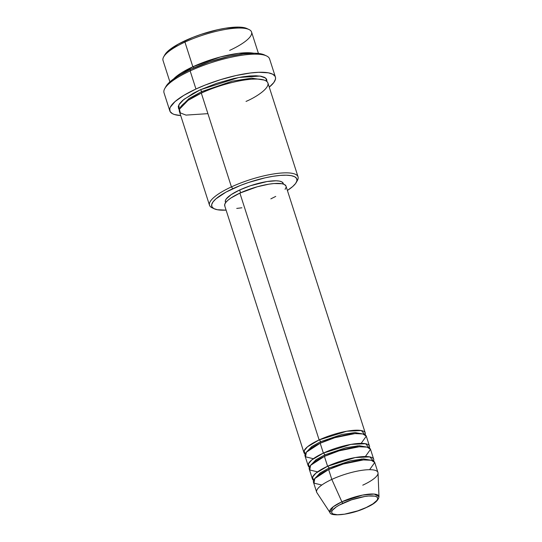 <?xml version="1.0" encoding="UTF-8"?>
<svg xmlns="http://www.w3.org/2000/svg" width="542" height="542" viewBox="0 0 542 542"><rect width="100%" height="100%" fill="white"/><g stroke="black" fill="none" stroke-linecap="round" stroke-linejoin="round"><path stroke-width="0.81" d="M369.597 469.69L374.746 462.509L371.229 460.26L363.364 459.934L343.289 464.006L328.642 469.541L331.812 479.419L341.873 501.804A1.789 0.745 65.2 0 0 343.093 503.179A24.112 6.199 -17.8 0 1 374.59 496.14A24.112 6.199 -17.8 0 1 366.284 507.488A24.112 6.199 -17.8 0 1 334.787 514.521A24.112 6.199 -17.8 0 1 343.093 503.179A1.789 0.745 -114.8 0 1 341.873 501.804L333.195 506.79L329.902 512.441A25.833 6.646 -17.8 0 1 341.873 501.804L331.812 479.419A32.188 8.279 162.2 0 0 316.901 492.671L329.902 512.441C330.186 516.966 351.453 514.88 366.5 507.461A1.789 0.745 -114.8 0 1 366.284 507.488L357.781 510.842L344.583 514.168L337.429 514.764L332.903 513.924L331.867 512.996L331.697 511.777L332.415 510.307L336.358 506.858L339.434 505.008L351.595 499.819L364.793 496.492L368.641 496.011L374.59 496.14L376.473 496.736L377.51 497.664L377.679 498.884L376.961 500.354L373.018 503.803L366.284 507.488A1.789 0.745 65.2 0 0 366.507 507.461C374.332 504.04 378.492 500.449 378.98 496.682L374.224 494.074L362.49 495.11L341.873 501.804A25.833 6.646 -17.8 0 1 378.98 496.682L378.045 473.044A32.188 8.279 162.2 0 0 331.812 479.419L328.642 469.541A32.188 8.279 162.2 0 0 313.472 482.265L316.643 492.136A32.188 8.279 -17.8 0 1 331.812 479.419A32.188 8.279 -17.8 0 1 377.943 472.455A32.188 8.279 -17.8 0 1 362.767 485.171M320.525 441.73A1.789 0.745 65.2 0 0 319.136 439.928L346.751 431.229L361.338 430.558L365.112 434.826A32.188 8.279 -17.8 0 0 365.261 432.963A32.188 8.279 -17.8 0 0 319.136 439.928L239.889 193.108A32.188 8.279 162.2 0 0 224.72 205.825L303.96 452.645A32.188 8.279 -17.8 0 1 319.136 439.928A1.789 0.745 -114.8 0 1 320.525 441.73L341.826 434.494L355.098 432.563L363.309 434.061L355.098 432.563L341.826 434.494L320.525 441.73A1.789 0.745 -114.8 0 1 320.424 443.193A1.789 0.745 65.2 0 0 320.525 441.73L311.765 446.554L306.196 452.401L311.765 446.554L320.525 441.73M354.637 447.265L357.253 445.836M361.148 443.363L366.29 436.181L362.774 433.932L354.908 433.607L334.841 437.679L320.193 443.221A32.188 8.279 162.2 0 0 305.017 455.937L308.188 465.808A32.188 8.279 -17.8 0 1 323.357 453.092L350.979 444.393L365.565 443.722L369.339 447.99A32.188 8.279 -17.8 0 0 369.488 446.127A32.188 8.279 -17.8 0 0 323.357 453.092L320.193 443.221L323.357 453.092A1.789 0.745 -114.8 0 1 324.746 454.894A1.789 0.745 65.2 0 0 323.357 453.092L311.731 459.948L308.323 463.972L309.394 467.238A32.188 8.279 -17.8 0 1 308.188 465.808M367.537 447.225L359.326 445.727L346.053 447.658L324.746 454.894L346.053 447.658L359.326 445.727L367.537 447.225M358.865 460.429L361.48 458.999M365.369 456.527L370.518 449.345L367.002 447.096L359.136 446.771L339.062 450.842L324.414 456.378A32.188 8.279 162.2 0 0 309.245 469.101L312.416 478.972A32.188 8.279 -17.8 0 1 327.585 466.256L355.206 457.556L369.793 456.886L373.567 461.154A32.188 8.279 -17.8 0 0 373.716 459.291A32.188 8.279 -17.8 0 0 327.585 466.256L324.414 456.378L327.585 466.256A1.789 0.745 -114.8 0 1 328.974 468.058A1.789 0.745 65.2 0 0 327.585 466.256L315.959 473.112L312.551 477.136L313.622 480.402A32.188 8.279 -17.8 0 1 312.416 478.972M324.651 456.35A1.789 0.745 65.2 0 0 324.746 454.894A1.789 0.745 -114.8 0 1 324.651 456.35M371.758 460.388L363.547 458.891L350.281 460.822L328.974 468.058L350.281 460.822L363.547 458.891L371.758 460.388M328.879 469.514A1.789 0.745 65.2 0 0 328.974 468.058A1.789 0.745 -114.8 0 1 328.879 469.514M164.795 54.864L163.643 56.917A46.497 11.958 -17.8 0 1 184.937 42.093L185.269 40.609A44.708 11.497 162.2 0 0 164.795 54.864A44.708 11.497 162.2 0 0 164.334 55.853M246.027 101.415C258.155 96.395 278.08 82.845 262.057 79.525C244.984 76.693 211.644 87.75 201.312 93.102L231.427 186.895A46.497 11.958 162.2 0 0 212.078 207.776L214.212 208.778A44.708 11.497 -17.8 0 1 232.816 188.697L231.427 186.895L201.312 93.102A46.497 11.958 162.2 0 0 179.402 111.469L209.51 205.262A46.497 11.958 -17.8 0 1 231.427 186.895A46.497 11.958 -17.8 0 1 298.053 176.834A46.497 11.958 -17.8 0 1 296.738 181.441M296.278 182.43L297.429 180.378A46.497 11.958 162.2 0 0 279.415 173.196A46.497 11.958 162.2 0 0 231.427 186.895L232.816 188.697A44.708 11.497 -17.8 0 1 278.961 175.527A44.708 11.497 -17.8 0 1 296.278 182.43A44.708 11.497 -17.8 0 1 287.395 190.452L292.694 186.543L295.614 183.467L296.941 180.737L296.637 178.474L294.706 176.753L291.217 175.642L286.318 175.195L280.18 175.412L273.053 176.299L265.207 177.81L248.575 182.478L240.424 185.445L226.028 192.098L215.933 198.839L213.013 201.922L211.678 204.646L211.983 206.915L213.921 208.636L217.403 209.74L226.102 210.127A44.708 11.497 -17.8 0 1 214.212 208.778M165.913 86.537L164.761 88.59A55.44 14.255 -17.8 0 1 190.147 70.914L190.479 69.423A53.651 13.794 162.2 0 0 165.913 86.537A53.651 13.794 162.2 0 0 165.432 87.533L166.712 85.297L170.215 81.598L178.731 75.568L190.479 69.423L209.388 61.964L229.347 56.361L243.175 53.915L254.679 53.218L260.567 53.76L264.747 55.088M258.439 53.455L251.563 32.032A46.497 11.958 162.2 0 0 184.937 42.093L192.857 66.774L173.65 78.895A46.497 11.958 -17.8 0 1 192.857 66.774A1.789 0.745 -114.8 0 1 193.948 67.872A1.789 0.745 65.2 0 0 192.857 66.774L220.398 56.957L238.622 53.319L253.649 53.211A46.497 11.958 -17.8 0 0 192.857 66.774L184.937 42.093A46.497 11.958 162.2 0 0 163.02 60.46L169.897 81.883M201.543 93.075A1.789 0.745 65.2 0 0 201.644 91.618L232.382 81.11L251.705 78.156L264.191 80.06L251.705 78.156L232.382 81.11L201.644 91.618A1.789 0.745 65.2 0 0 200.255 89.809L238.819 77.486L259.977 76.07L265.682 78.075L266.949 81.544L266.63 79.173L264.625 77.384L261 76.232L255.899 75.765L249.516 75.995L242.105 76.917L233.948 78.488L216.644 83.339L200.255 89.809A1.789 0.745 -114.8 0 1 201.644 91.618L189.09 98.488L180.71 106.862L189.09 98.488L201.644 91.618A1.789 0.745 -114.8 0 1 201.543 93.075M224.896 206.224L224.673 204.591L225.635 202.627L227.735 200.411L230.899 198.026L239.889 193.108L319.136 439.928L307.504 446.784L304.103 450.808L305.166 454.074A32.188 8.279 -17.8 0 1 303.96 452.645M225.533 202.362L225.323 200.825L226.231 198.968L231.204 194.619L239.693 189.978L240.594 192.783L239.693 189.978A30.399 7.818 162.2 0 0 225.364 201.99L225.587 202.688M213.257 208.243A46.497 11.958 -17.8 0 1 209.51 205.262M275.397 77.018L269.584 58.915A55.44 14.255 162.2 0 0 190.147 70.914A55.44 14.255 162.2 0 0 164.016 92.811L169.829 110.914A55.44 14.255 -17.8 0 1 195.953 89.01L190.147 70.914L195.953 89.01A55.44 14.255 -17.8 0 1 275.397 77.018A55.44 14.255 -17.8 0 1 269.259 87.14L273.825 82.519L275.478 79.139L275.539 77.655L275.099 76.334L272.701 74.2L268.378 72.824L258.67 72.296L250.411 72.987L236.122 75.514L220.675 79.633L205.398 84.979L195.953 89.01L183.819 95.358L175.025 101.591L170.323 107.16L169.748 108.793L170.127 111.598L172.525 113.732L174.456 114.518L180.716 115.568A55.44 14.255 -17.8 0 1 169.829 110.914M373.716 459.291L370.545 449.42A32.188 8.279 162.2 0 0 324.414 456.378L310.559 465.395L309.787 469.989L317.592 471.865M377.943 472.455L374.773 462.583A32.188 8.279 162.2 0 0 328.642 469.541L314.787 478.559L314.014 483.152L321.812 485.029M164.761 54.932L168.386 50.752L178.481 44.01L192.877 37.357L201.028 34.383L217.66 29.722L225.506 28.204L238.771 27.1L243.67 27.554L247.159 28.658M179.334 109.674L178.596 108.752L178.277 106.401L179.659 103.563L182.695 100.358L193.196 93.346L200.255 89.809L184.002 99.281L178.826 104.891L179.334 109.674M298.053 176.834L267.938 83.041A46.497 11.958 162.2 0 0 201.312 93.102L188.074 100.372L179.456 109.206L180.344 112.919L186.001 115.107L207.911 113.651M283.48 184.097L283.256 183.399A30.399 7.818 162.2 0 0 239.693 189.978L250.411 185.743L267.057 181.543L276.074 180.791L279.408 181.103L281.779 181.855L283.27 183.426M241.874 207.789L236.739 208.426M365.261 432.963L286.013 186.143A32.188 8.279 162.2 0 0 239.889 193.108L257.26 186.773L268.866 184.178L273.995 183.542L281.942 183.711L284.448 184.504L286.027 186.177M286.061 187.376L285.106 189.341M275.736 196.414L270.844 198.86M369.488 446.127L366.317 436.256A32.188 8.279 162.2 0 0 320.193 443.221L306.332 452.231L305.559 456.825L313.364 458.701M190.147 70.914A55.44 14.255 -17.8 0 1 266.522 55.921L264.394 54.918A53.651 13.794 162.2 0 0 190.479 69.423L190.147 70.914M248.995 29.519L246.861 28.516A44.708 11.497 162.2 0 0 185.269 40.609L184.937 42.093A46.497 11.958 -17.8 0 1 248.995 29.519A46.497 11.958 -17.8 0 1 229.652 50.399M314.645 478.728L320.22 472.881L328.974 468.058L320.22 472.881L314.645 478.728M310.417 465.564L315.993 459.718L324.746 454.894L315.993 459.718L310.417 465.564"/></g></svg>
